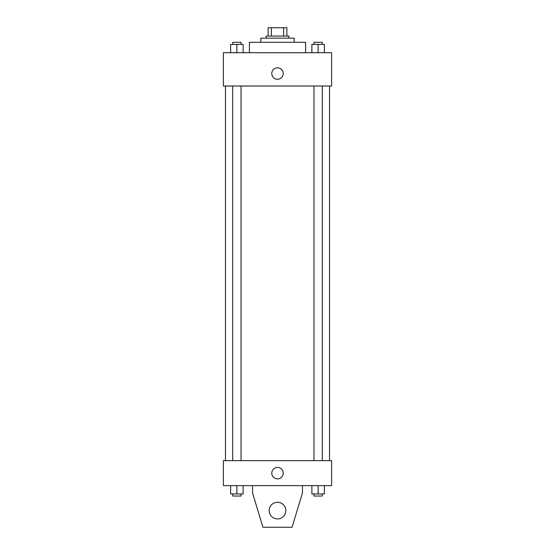 <?xml version="1.0" encoding="UTF-8"?>
<svg xmlns="http://www.w3.org/2000/svg" width="555" height="555" viewBox="0 0 555 555"><rect width="100%" height="100%" fill="white"/><g stroke="black" fill="none" stroke-linecap="round" stroke-linejoin="round"><path stroke-width="0.83" d="M271.395 36.075L271.395 27.75L268.134 27.75L268.134 36.075L268.134 27.75M271.395 27.75L286.866 27.75L286.866 36.075M283.605 36.075L283.605 27.75M266.053 38.156L266.053 36.075L288.947 36.075L288.947 38.156M260.85 42.319L260.85 38.156L294.15 38.156L294.15 42.319M249.403 52.725L249.403 42.319L305.597 42.319L305.597 52.725M223.387 52.725L331.613 52.725L331.613 86.025L223.387 86.025L223.387 52.725M277.5 79.261A5.723 5.723 0 0 1 272.547 70.679A5.723 5.723 0 0 1 282.453 70.679A5.723 5.723 0 0 1 277.5 79.261M223.387 460.65L331.613 460.65L331.613 485.625L223.387 485.625L223.387 460.65M271.777 473.137A5.723 5.723 0 0 1 280.358 468.184A5.723 5.723 0 0 1 280.358 478.091A5.723 5.723 0 0 1 271.777 473.137M302.475 485.625L302.475 492.909L292.069 527.25L262.931 527.25L252.525 492.909L252.525 485.625M269.175 510.6A8.325 8.325 0 0 1 281.662 503.392A8.325 8.325 0 0 1 281.662 517.808A8.325 8.325 0 0 1 269.175 510.6M311.882 52.725L311.882 44.4L324.37 44.4L324.37 52.725L324.37 44.4M318.126 52.725L318.126 44.4M322.288 44.4L322.288 42.319L313.964 42.319L313.964 44.4M230.63 52.725L230.63 44.4L243.118 44.4L243.118 52.725L243.118 44.4M236.874 52.725L236.874 44.4M241.036 44.4L241.036 42.319L232.712 42.319L232.712 44.4M311.882 485.625L311.882 493.95L324.37 493.95L324.37 485.625L324.37 493.95M318.126 493.95L318.126 485.625M322.288 493.95L322.288 496.031L313.964 496.031L313.964 493.95M230.63 485.625L230.63 493.95L243.118 493.95L243.118 485.625L243.118 493.95M236.874 493.95L236.874 485.625M241.036 493.95L241.036 496.031L232.712 496.031L232.712 493.95M329.531 460.65L329.531 86.025M225.469 460.65L225.469 86.025M313.964 86.025L313.964 460.65M322.288 86.025L322.288 460.65M241.036 460.65L241.036 86.025M232.712 460.65L232.712 86.025"/></g></svg>
